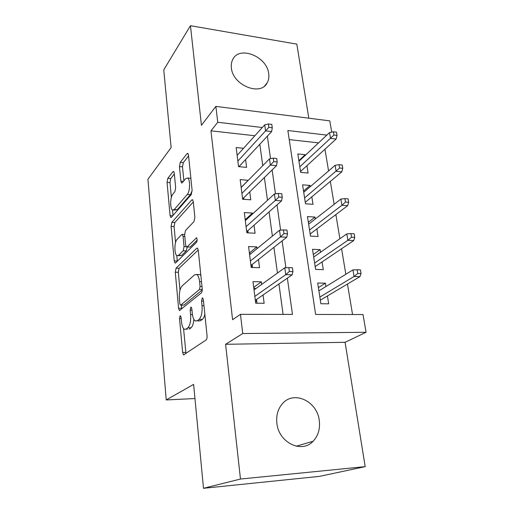 <?xml version="1.0" encoding="UTF-8"?>
<svg xmlns="http://www.w3.org/2000/svg" width="514" height="514" viewBox="0 0 514 514"><rect width="100%" height="100%" fill="white"/><g stroke="black" fill="none" stroke-linecap="round" stroke-linejoin="round"><path stroke-width="0.77" d="M180.106 315.827L179.527 318.641L182.624 352.418L183.53 354.891L206.088 340.005C206.859 339.259 207.181 337.814 207.046 335.668L203.345 299.643L202.696 297.985L202.214 298.03L201.565 301.069L202.028 305.644C202.432 312.339 201.449 316.926 199.072 319.406L197.209 320.8L195.204 320.929C193.701 319.824 192.724 317.273 192.281 313.283L191.844 308.818L191.227 307.186L190.79 307.224L190.18 310.148L190.61 314.587C190.977 321.077 190.052 325.49 187.828 327.836L186.087 329.14L184.269 329.256C182.836 328.183 181.911 325.677 181.487 321.732L181.089 317.395L180.498 315.789L180.106 315.827M231.39 67.976C232.765 85.247 260.534 96.516 267.139 82.895C268.661 80.21 269.182 77.126 268.7 73.643C267.094 56.546 239.402 45.251 232.778 59.425C231.467 61.924 231.004 64.777 231.39 67.976M276.879 423.279C278.633 442.618 301.744 453.836 313.084 441.269C318.243 435.769 320.299 428.83 319.258 420.452C317.144 401.036 293.661 390.126 282.359 403.766C277.881 408.99 276.057 415.492 276.879 423.279M174.285 173.186L173.648 171.458L172.974 171.702L167.802 178.326L167.056 182.38L170.095 215.61L170.77 217.461L171.393 217.287L191.24 194.613L192.101 190.244L188.49 155.112L187.822 153.378L187.051 153.654L180.266 162.347L179.463 166.6L180.889 181.159L181.564 182.958L182.277 182.733L185.657 178.634L187.642 178.011C190.418 179.277 190.129 191.593 187.25 194.504L174.233 209.558L172.518 210.046C169.935 208.825 170.147 197.055 172.794 194.215L174.869 191.703L175.653 187.552L174.285 173.186M254.867 135.747L210.958 130.826L217.75 122.268L215.874 106.385L329.795 120.867L331.729 132.137M203.486 488.3L240.468 479.042L365.191 466.635L319.541 476.369L203.486 488.3L193.624 384.388L166.228 399.943L147.942 179.251L171.13 147.557L163.754 69.865L190.45 25.7L201.437 125.307L215.874 106.385M365.191 466.635L345.074 342.305L225.601 344.296L240.468 479.042M225.601 344.296L242.73 333.547L240.462 314.337L292.472 314.414L287.358 278.145M210.958 130.826L232.591 319.702L240.462 314.337M176.077 268.167L175.28 272.208L178.583 308.272L179.405 310.527L201.282 292.954C202.028 292.119 202.336 290.673 202.208 288.598L198.269 250.254L197.434 248.114L196.714 248.243L176.077 268.167L179.129 268.257L178.326 272.285L179.99 290.243M174.252 260.983L171.085 226.378L171.856 222.331L191.78 199.92L192.525 199.721L193.277 201.649L194.87 217.197L193.99 221.566L185.477 230.535L184.635 234.757L185.631 244.966L186.409 247.016L187.077 246.887L196.573 237.821C197.37 239.171 197.35 240.674 196.515 242.338L175.595 262.911L174.998 263.027L174.252 260.983L177.285 261.08L176.771 255.567M308.818 118.201L296.829 44.133L190.45 25.7M305.303 155.324L305.207 154.695L298.859 160.664M305.207 154.695L297.824 153.93L300.658 172.351L308.092 173.038L306.935 165.669M310.238 186.685L310.045 185.438L303.536 191.047M310.045 185.438L302.579 184.809L305.496 203.762L313.013 204.309L311.831 196.823M315.32 218.977L315.018 217.075L308.349 222.299M315.018 217.075L307.468 216.587L310.475 236.106L318.076 236.498L316.881 228.897M320.556 252.239L320.145 249.643L313.302 254.462M320.145 249.643L312.506 249.316L315.602 269.42L323.293 269.657L322.079 261.928M261.697 284.396L261.363 281.8L252.978 281.621L255.689 303.196L264.138 303.273L263.059 294.952M257.077 248.615L256.852 246.9L248.577 246.547L251.205 267.46L259.544 267.71L258.484 259.519M252.599 213.94L252.483 213.066L244.311 212.539L246.855 232.816L255.092 233.24L254.051 225.171M248.256 180.33L240.173 179.553L242.64 199.226L250.774 199.811L249.746 191.863M283.092 314.401L278.935 283.972M277.438 273.062L273.923 247.35M272.381 236.093L269.073 211.897M267.486 200.312L264.376 177.542M262.75 165.662L259.821 144.254M243.527 148.308L236.157 147.544L238.554 166.639L246.585 167.378L245.57 159.539M352.553 314.504L347.464 284.043M345.832 274.264L341.572 248.77M339.902 238.74L335.867 214.576M334.151 204.309L330.329 181.41M328.574 170.931L324.951 149.233M318.564 142.879L289.228 139.596M325.947 286.523L325.426 283.195L317.697 283.028L320.884 303.748L328.671 303.813L327.431 295.955M166.228 399.943L194.967 398.543M326.846 135.105L287.859 130.517L315.622 314.452L363.012 314.523L366.058 332.282L242.73 333.547M345.074 342.305L366.058 332.282M262.301 127.511L217.75 122.268M285.893 267.736L282.115 240.899M280.599 230.163L277.04 204.855M275.485 193.823L272.124 169.961M270.531 158.653L267.364 136.165M325.426 283.195L318.397 287.583M261.363 281.8L253.704 287.371M256.852 246.9L249.393 253.042M252.483 213.066L245.217 219.735M248.243 180.234L241.156 187.404M187.417 329.23L186.087 329.14M193.862 319.342C193.489 323.666 192.538 326.486 191.002 327.81L189.242 329.114M198.43 320.922L200.454 320.794L197.209 320.8M204.848 314.292C204.251 316.849 203.409 318.551 202.33 319.4L200.454 320.794M183.556 328.587L185.978 353.581M198.237 249.99L179.129 268.257M181.378 305.136L181.77 308.991M179.81 303.556L180.388 305.13L180.793 305.085L199.432 289.491L200.074 286.459L199.593 281.711C199.149 277.913 198.218 275.51 196.798 274.502L194.613 274.797L182.033 286.022C179.932 288.547 179.052 292.89 179.399 299.058L179.81 303.556M180.729 305.13L183.896 305.104L180.793 305.085M202.246 289.902L183.896 305.104M200.852 275.369L200.017 274.585L198.295 274.54M175.563 242.563L174.073 226.539L171.085 226.378M193.303 201.951L174.85 222.498L174.073 226.539M186.878 247.035L190.206 247.016L197.164 240.141M177.086 239.363C174.278 241.933 174.156 254.346 176.938 255.683L178.583 255.362L183.209 250.742L184.044 246.566L183.061 236.401L182.316 234.403L181.654 234.557L177.086 239.363M178.101 255.728L181.648 255.471L178.583 255.362M187.173 247.048L186.312 250.864L181.648 255.471M173.539 210.11L177.246 209.751L174.233 209.558M192.133 190.681L190.36 194.729L177.246 209.751M190.88 178.358L189.647 178.178M188.58 155.935L183.305 162.63L182.496 166.87L183.877 180.793M174.362 173.976L170.751 178.564L169.993 182.611L171.368 197.382M172.543 210.059L173.038 215.405M361.059 273.532L360.417 269.856L357.159 269.76L357.789 273.435L361.059 273.532L359.922 276.641L354.062 276.487L352.938 269.889L318.905 290.866M357.789 273.435L354.062 276.487L319.856 297.066M359.922 276.641L320.338 300.17M352.938 269.889L357.159 269.76M255.233 289.054L255.13 288.245L253.807 288.219M257.019 303.209L256.794 301.442L255.464 301.429M255.259 299.81L256.03 299.816L256.794 301.442L256.544 299.456M256.03 299.816L292.145 274.836L285.745 274.669L254.835 296.379M289.369 271.476L292.935 271.578L292.382 267.743L288.823 267.633L289.369 271.476L285.745 274.669L284.782 267.781L254.025 289.922M292.145 274.836L292.935 271.578M288.823 267.633L284.782 267.781M354.769 237.339L354.152 233.786L350.927 233.607L351.544 237.172L354.769 237.339L353.683 240.597L347.894 240.308L346.802 233.915L313.694 257.026M351.544 237.172L347.894 240.308L314.619 263.046M353.683 240.597L315.166 266.586M346.802 233.915L350.927 233.607M348.678 202.291L348.081 198.847L344.894 198.603L345.485 202.053L348.678 202.291L347.644 205.69L341.919 205.272L340.866 199.079L308.638 224.175M345.485 202.053L341.919 205.272L309.537 230.021M347.644 205.69L310.148 233.979M340.866 199.079L344.894 198.603M342.774 168.329L342.195 164.994L339.047 164.679L339.625 168.027L342.774 168.329L341.791 171.856L336.13 171.316L335.109 165.315L303.729 192.281M339.625 168.027L304.596 197.954M341.791 171.856L305.271 202.298M335.109 165.315L339.047 164.679M337.055 135.407L336.49 132.175L333.38 131.796L333.939 135.041L337.055 135.407L336.111 139.05L330.521 138.401L329.532 132.586L298.955 161.287M333.939 135.041L299.803 166.799M336.111 139.05L300.529 171.509M329.532 132.586L333.38 131.796M250.774 253.768L249.476 253.717M252.515 267.498L252.4 266.573L251.089 266.535M250.883 264.89L251.635 264.916L252.4 266.573L252.143 264.517M251.635 264.916L286.761 237.237L280.445 236.915L250.389 260.983M283.985 233.626L287.506 233.812L286.973 230.105L283.458 229.912L283.985 233.626L280.445 236.915L279.513 230.259L249.605 254.726M286.761 237.237L287.506 233.812M283.458 229.912L279.513 230.259M245.679 220.275L245.281 220.249M248.153 232.881L246.842 232.681M246.63 231.03L247.375 231.069L248.133 232.752L247.87 230.632M247.375 231.069L281.55 200.865L275.324 200.409L246.084 226.668M278.787 197.029L282.257 197.292L281.743 193.707L278.273 193.437L278.787 197.029L275.324 200.409L274.418 193.964L245.326 220.602M281.55 200.865L282.257 197.292M278.273 193.437L274.418 193.964M243.925 199.316L243.726 197.755M242.512 198.166L243.244 198.224L276.513 165.662L270.364 165.084L241.908 193.386M273.75 161.621L277.181 161.955L276.68 158.485L273.255 158.145L273.75 161.621L270.364 165.084L269.49 158.845L241.169 187.501M276.513 165.662L277.181 161.955M273.255 158.145L269.49 158.845M243.72 199.303L243.244 198.224M239.82 166.754L239.704 165.836M238.509 166.273L239.235 166.337L271.63 131.584L265.565 130.877L237.853 161.094M268.88 127.343L272.259 127.748L271.777 124.382L268.398 123.977L268.88 127.343L265.565 130.877L264.716 124.838L237.14 155.382M271.63 131.584L272.259 127.748M268.398 123.977L264.716 124.838M239.395 166.716L239.235 166.337M181.204 318.641L179.527 318.641M203.493 301.082L201.565 301.069M191.973 310.154L190.18 310.148M191.002 327.81L187.828 327.836M192.442 314.594L190.61 314.587M202.33 319.4L199.072 319.406M203.962 305.657L202.028 305.644M185.766 352.353L182.624 352.418M197.627 248.281L196.714 248.243M181.667 308.284L178.583 308.272M178.326 272.285L175.28 272.208M202.253 289.536L199.432 289.491M201.989 286.491L200.074 286.459M201.507 281.749L199.593 281.711M174.85 222.498L171.856 222.331M192.795 199.991L191.78 199.92M190.206 247.016L187.077 246.887M196.721 237.95L196.059 237.918M186.312 250.864L183.209 250.742M186.081 246.649L184.044 246.566M184.809 236.479L183.061 236.401M190.36 194.729L187.25 194.504M183.408 181.365L180.889 181.159M182.496 166.87L179.463 166.6M183.305 162.63L180.266 162.347M188.143 153.757L187.051 153.654M172.73 215.764L170.095 215.61M169.993 182.611L167.056 182.38M170.751 178.564L167.802 178.326M173.931 171.779L172.974 171.702M267.139 82.895L264.665 85.877M313.084 441.269L296.25 446.21M184.063 354.878L183.53 354.891M179.894 310.527L179.405 310.527M200.017 274.585L196.798 274.502M184.616 234.519L182.316 234.403M175.428 263.039L174.998 263.027M190.752 178.268L187.642 178.011M181.956 182.99L181.564 182.958M171.149 217.486L170.77 217.461"/></g></svg>
